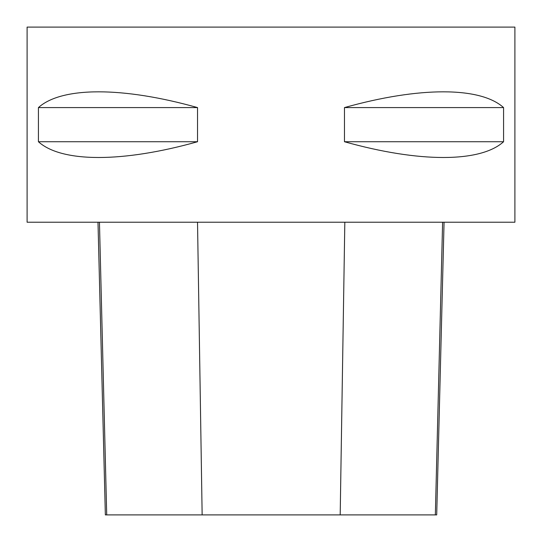 <?xml version="1.0" encoding="UTF-8"?>
<svg xmlns="http://www.w3.org/2000/svg" width="542" height="542" viewBox="0 0 542 542"><rect width="100%" height="100%" fill="white"/><g stroke="black" fill="none" stroke-linecap="round" stroke-linejoin="round"><path stroke-width="0.81" d="M27.1 27.1L514.9 27.1L514.9 222.22L27.1 222.22L27.1 27.1M503.572 107.587L503.572 141.733C480.361 162.749 419.162 162.749 344.461 141.733L344.461 107.587C419.162 86.571 480.361 86.571 503.572 107.587L344.461 107.587M197.539 107.587L197.539 141.733C122.838 162.749 61.639 162.749 38.428 141.733L38.428 107.587C61.639 86.571 122.838 86.571 197.539 107.587L38.428 107.587M97.994 222.22L105.351 514.9L436.703 514.9L444.061 222.22M38.428 141.733L197.539 141.733M344.461 141.733L503.572 141.733M106.713 514.9L99.45 222.22M202.146 514.9L197.525 222.22M340.193 514.9L344.827 222.22M435.348 514.9L442.611 222.22"/></g></svg>
